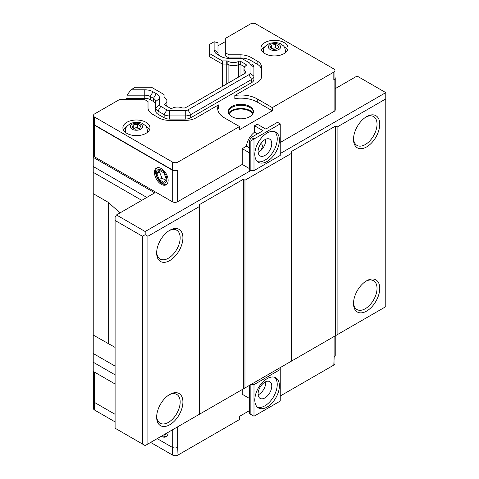 <?xml version="1.0" encoding="UTF-8"?>
<svg xmlns="http://www.w3.org/2000/svg" width="479" height="479" viewBox="0 0 479 479"><rect width="100%" height="100%" fill="white"/><g stroke="black" fill="none" stroke-linecap="round" stroke-linejoin="round"><path stroke-width="0.72" d="M249.343 140.76L251.259 137.449L253.99 139.024L250.164 141.233L249.343 140.76L249.343 170.123L250.164 170.596L250.164 141.233M93.321 154.124L93.225 157.334L154.741 192.851L116.463 214.951L145.173 231.525L250.709 170.596L253.99 170.596L253.99 139.024L280.239 123.869L277.503 122.295L265.749 129.079L257.271 124.187L254.541 125.767L263.013 130.659L251.259 137.449M250.709 170.596L250.164 170.596M249.343 168.542L242.236 164.441L177.709 201.695A3.868 2.233 180 0 1 172.242 201.695L94.453 156.783A3.868 2.233 180 0 1 93.321 155.208L93.321 123.636A3.868 2.233 0 0 0 94.453 125.211L172.242 170.123A3.868 2.233 0 0 0 177.709 170.123L177.984 169.961A3.868 2.233 180 0 1 172.512 169.961L94.591 124.977A3.868 2.233 180 0 1 93.459 123.396L93.459 115.505A3.868 2.233 0 0 0 94.591 117.086L172.512 162.07A3.868 2.233 0 0 0 177.984 162.07L239.5 126.552L224.459 117.87A23.202 13.394 180 0 1 217.67 108.404A23.202 13.394 180 0 1 218.466 104.919L196.186 117.78A15.466 8.927 180 0 1 185.247 120.397L169.62 120.397A15.466 8.927 180 0 1 158.687 117.78L152.55 114.236A15.466 8.927 180 0 1 148.017 107.925L148.017 104.679M249.343 385.439L249.343 413.533L253.99 416.221L253.99 384.649L280.239 369.495L280.239 401.067L253.99 416.221M250.164 384.96L250.164 414.006M280.239 369.495L280.239 367.597L250.709 384.649L253.99 384.649M260.798 143.64A4.832 2.79 -60 0 1 261.33 143.838A4.832 2.79 -60 0 1 262.067 147.712A4.832 2.79 -60 0 1 258.911 151.969A4.832 2.79 -60 0 1 258.133 152.316M265.701 139.257A9.664 5.58 -60 0 1 258.911 151.969A9.664 5.58 -60 0 1 258.139 152.364M265.701 381.727A9.664 5.58 -60 0 1 258.139 394.834M258.091 151.496A9.664 5.58 -60 0 1 262.312 141.766A9.664 5.58 -60 0 1 269.761 139.179A9.664 5.58 -60 0 1 269.761 150.34A9.664 5.58 -60 0 1 260.097 155.92A9.664 5.58 -60 0 1 258.091 151.496M258.091 393.96A9.664 5.58 -60 0 1 262.312 384.23A9.664 5.58 -60 0 1 269.761 381.643A9.664 5.58 -60 0 1 269.761 392.804A9.664 5.58 -60 0 1 260.097 398.384A9.664 5.58 -60 0 1 258.091 393.96M257.391 161.549A17.4 10.047 120 0 0 270.342 155.603A17.4 10.047 120 0 0 277.233 138.868A17.4 10.047 120 0 0 274.653 131.653M279.419 140.131A17.4 10.047 -60 0 1 271.821 157.639A17.4 10.047 -60 0 1 258.415 162.303A17.4 10.047 -60 0 1 258.415 142.209A17.4 10.047 -60 0 1 275.814 132.162A17.4 10.047 -60 0 1 279.419 140.131M257.391 407.174A17.4 10.047 120 0 0 270.342 401.222A17.4 10.047 120 0 0 277.233 384.487A17.4 10.047 120 0 0 274.653 377.272M279.419 385.751A17.4 10.047 -60 0 1 271.821 403.264A17.4 10.047 -60 0 1 258.415 407.922A17.4 10.047 -60 0 1 258.415 387.834A17.4 10.047 -60 0 1 275.814 377.787A17.4 10.047 -60 0 1 279.419 385.751M249.343 398.378L242.236 394.277L242.236 389.541M249.343 410.695L239.5 416.377L239.5 419.532L177.984 455.05L177.709 447.314A3.868 2.233 180 0 1 172.242 447.314L157.202 438.632M334.959 356.268L334.959 363.495A3.868 2.233 180 0 1 333.827 365.076L280.239 396.013M335.234 335.851L335.234 355.442A3.868 2.233 180 0 1 334.103 357.023L333.827 365.076M115.098 384.014L93.225 371.387L93.225 335.06L115.098 347.413M257.445 133.875L254.541 132.192L254.541 125.767M334.959 70.515A3.868 2.233 0 0 0 333.827 68.94L255.906 23.95A3.868 2.233 0 0 0 250.439 23.95L225.717 38.224L225.717 56.085L228.95 57.953L240.039 57.953A15.466 8.927 180 0 1 250.978 60.57L257.115 64.108A15.466 8.927 180 0 1 261.642 70.425L261.642 76.293A15.466 8.927 180 0 1 257.115 82.604L234.836 95.471A23.202 13.394 180 0 1 257.271 98.931L272.312 107.613L333.827 72.095A3.868 2.233 0 0 0 334.959 70.515L334.959 78.406A3.868 2.233 180 0 1 333.827 79.987L334.103 79.831A3.868 2.233 0 0 0 335.234 78.251L335.234 109.823A3.868 2.233 180 0 1 334.103 111.403L280.239 142.497M272.312 107.613L272.312 110.769L239.5 129.713L239.5 126.552M242.236 164.441L242.236 148.652L246.446 146.221L249.343 147.897M249.343 147.807L246.446 146.131A13.376 7.724 120 0 0 246.446 146.221M246.446 146.131A13.532 7.814 -60 0 1 254.541 132.192M249.343 152.759L242.236 148.652M253.99 170.596L280.239 155.441L280.239 123.869M280.239 153.549L385.775 92.615L357.065 76.041L335.234 88.645M228.986 113.924A12.568 7.257 180 0 1 240.865 109.038A12.568 7.257 180 0 1 252.744 113.924M253.169 113.038A13.532 7.814 0 0 0 250.439 110.769A13.532 7.814 0 0 0 228.567 113.038M228.327 112.032A12.568 7.257 180 0 1 240.865 105.248A12.568 7.257 180 0 1 253.409 112.032M231.98 116.69A12.568 7.257 180 0 1 228.303 111.559A12.568 7.257 180 0 1 240.865 104.302A12.568 7.257 180 0 1 253.433 111.559A12.568 7.257 180 0 1 245.673 118.259A12.568 7.257 180 0 1 231.98 116.69M177.984 455.05A3.868 2.233 180 0 1 172.512 455.05L150.64 442.422M115.098 421.903L94.591 410.06A3.868 2.233 180 0 1 93.459 408.485L93.459 401.414M124.779 99.656L127.043 98.345L127.043 95.189L130.911 89.801L144.79 89.801A11.598 6.7 180 0 1 152.993 91.764L156.22 93.627A11.598 6.7 180 0 1 159.621 98.363L159.621 104.769L155.753 107.925L155.753 111.08A7.736 4.467 0 0 0 158.016 114.236L164.153 117.78A7.736 4.467 0 0 0 169.62 119.091L185.247 119.091A7.736 4.467 0 0 0 190.72 117.78L251.643 82.604A7.736 4.467 0 0 0 253.912 79.448L253.912 76.293A7.736 4.467 180 0 1 251.643 79.448L190.72 114.625A7.736 4.467 180 0 1 185.247 115.93L169.62 115.93A7.736 4.467 180 0 1 164.153 114.625L158.016 111.08A7.736 4.467 180 0 1 155.753 107.925L155.753 101.518A7.736 4.467 0 0 0 153.49 98.363L150.256 96.495A7.736 4.467 0 0 0 144.79 95.189L127.043 95.189M127.043 98.345L144.79 98.345A7.736 4.467 180 0 1 150.256 99.656L153.49 101.518A7.736 4.467 180 0 1 155.753 104.679M251.643 64.108A7.736 4.467 180 0 1 253.912 67.27L253.912 76.293L250.044 73.131L250.044 64.108A3.868 2.233 180 0 0 248.912 62.533L242.775 58.989A3.868 2.233 180 0 0 240.039 58.336L228.95 58.336A11.598 6.7 180 0 1 220.747 56.372L217.514 54.51A11.598 6.7 180 0 1 214.119 49.774L214.119 41.763L217.987 42.685L217.987 52.93A7.736 4.467 0 0 0 220.226 56.073M217.831 109.978A23.202 13.394 180 0 1 218.466 108.074L218.466 104.919M234.836 95.471L234.836 98.626A23.202 13.394 180 0 1 257.271 102.087L272.312 110.769M217.987 45.846L225.717 41.38M148.017 107.925L148.017 101.518L144.79 99.656L119.313 99.656L94.591 113.924A3.868 2.233 0 0 0 93.459 115.505M225.717 52.93L228.95 54.798L240.039 54.798A15.466 8.927 180 0 1 250.978 57.414L257.115 60.953A15.466 8.927 180 0 1 261.642 67.27L261.642 76.293M228.95 54.798L228.95 57.953M166.285 105.913A7.736 4.467 0 0 0 166.931 104.123L166.931 100.967A7.736 4.467 180 0 0 164.542 97.74A1.545 0.892 180 0 1 164.063 97.093L164.063 94.525L151.436 87.232L135.359 87.232L130.911 89.801M284.065 42.577A13.532 7.814 180 0 1 288.029 48.104A13.532 7.814 180 0 1 274.497 55.917A13.532 7.814 180 0 1 260.965 48.104A13.532 7.814 180 0 1 269.318 40.883A13.532 7.814 180 0 1 284.065 42.577M214.119 41.763L209.67 44.331L209.67 53.612L222.304 60.905L226.753 60.905A1.545 0.892 180 0 1 227.866 61.18L227.866 64.336A7.736 4.467 0 0 0 238.62 64.575L238.62 61.42A7.736 4.467 180 0 1 227.866 61.18M250.044 73.131A3.868 2.233 180 0 1 248.912 74.712L187.984 109.889A3.868 2.233 180 0 1 185.247 110.541L185.247 119.091M238.62 61.42A1.545 0.892 180 0 1 240.745 61.45L245.907 64.431A1.545 0.892 180 0 1 246.362 65.06A1.545 0.892 180 0 1 245.966 65.659A7.736 4.467 180 0 0 243.991 68.641A7.736 4.467 180 0 0 245.332 71.149A1.545 0.892 180 0 1 245.595 71.652L245.595 72.994L194.935 102.404L185.008 107.973L182.685 107.973A1.545 0.892 180 0 1 181.816 107.823A7.736 4.467 180 0 0 172.296 108.188A1.545 0.892 180 0 1 170.171 108.152L165.016 105.176A1.545 0.892 180 0 1 164.56 104.542A1.545 0.892 180 0 1 164.956 103.949L164.956 105.141M166.931 100.967A7.736 4.467 180 0 1 164.956 103.949M158.016 114.236L158.016 111.08L160.752 106.344A3.868 2.233 180 0 1 159.621 104.769M160.752 106.344L166.89 109.889L164.153 114.625L164.153 117.78M169.62 119.091L169.62 110.541A3.868 2.233 180 0 1 166.89 109.889M169.62 110.541L185.247 110.541M243.991 68.641L243.991 71.796A7.736 4.467 0 0 0 244.619 73.562M238.62 64.575A1.545 0.892 0 0 1 240.745 64.605L244.637 66.85M227.866 64.336A1.545 0.892 0 0 0 226.753 64.06L226.753 60.905M209.67 53.612L209.67 56.767L222.304 64.06L226.753 64.06L226.759 84.029M222.304 64.06L222.304 60.905M245.595 72.994L245.595 71.652M133.264 124.887L137.581 124.223L140.736 126.043L139.581 128.534L135.27 129.204L132.108 127.378L133.264 124.887L133.264 128.049M137.581 124.223L137.581 127.504L139.407 128.564M133.437 128.144L137.581 127.504M271.342 45.176L275.653 44.505L278.808 46.331L277.652 48.822L273.341 49.487L270.186 47.666L271.342 45.176L271.342 48.331M275.653 44.505L275.653 47.792L277.479 48.846M271.509 48.433L275.653 47.792M284.903 53.097A11.017 6.365 180 0 0 285.514 51.008L285.514 52.205A11.017 6.365 180 0 1 285.49 52.66M263.504 52.66A11.017 6.365 180 0 1 263.474 52.205L263.474 51.008A11.017 6.365 180 0 0 264.085 53.097M146.831 132.809A11.017 6.365 180 0 0 147.442 130.719L147.442 131.923A11.017 6.365 180 0 1 147.418 132.378M125.432 132.378A11.017 6.365 180 0 1 125.402 131.923L125.402 130.719A11.017 6.365 180 0 0 126.013 132.809M149.484 129.869A13.532 7.814 0 0 0 145.993 126.396A13.532 7.814 0 0 0 145.963 126.378M126.887 126.378A13.532 7.814 0 0 0 123.366 129.869M145.993 122.295A13.532 7.814 180 0 1 149.957 127.815A13.532 7.814 180 0 1 136.425 135.629A13.532 7.814 180 0 1 122.893 127.815A13.532 7.814 180 0 1 131.246 120.6A13.532 7.814 180 0 1 145.993 122.295M287.556 50.151A13.532 7.814 0 0 0 284.065 46.679A13.532 7.814 0 0 0 284.035 46.661M264.959 46.661A13.532 7.814 0 0 0 261.438 50.151M209.97 93.722L209.97 56.941M159.184 179.661L156.813 173.56L159.184 170.189L163.92 172.925L166.285 179.026L163.92 182.397L159.184 179.661L161.914 178.086L159.549 171.979L160.339 170.859M165.494 180.152L161.914 178.086M156.813 173.56L159.549 171.979M163.393 435.058A7.526 4.341 -120 0 0 166.542 433.244M166.668 436.363A9.664 5.58 60 0 1 162.423 435.621M156.232 173.224A7.526 4.341 -120 0 0 164.213 183.152A7.526 4.341 -120 0 0 164.213 172.512A7.526 4.341 -120 0 0 156.232 173.224M166.668 184.427A9.664 5.58 60 0 1 159.447 181.176A9.664 5.58 60 0 1 155.591 171.841A9.664 5.58 60 0 1 157.064 167.8M168.141 432.321A9.664 5.58 60 0 1 166.135 436.746A9.664 5.58 60 0 1 161.303 436.267M161.303 168.542A9.664 5.58 60 0 1 167.62 177.062A9.664 5.58 60 0 1 166.135 184.81A9.664 5.58 60 0 1 156.471 179.224A9.664 5.58 60 0 1 156.471 168.063A9.664 5.58 60 0 1 161.303 168.542M115.098 414.323L94.453 402.408A3.868 2.233 180 0 1 93.321 400.827L93.321 371.447M335.234 78.251A3.868 2.233 0 0 0 334.959 77.424M93.459 123.043A3.868 2.233 0 0 0 93.321 123.636M222.442 86.525L222.442 64.06M353.532 302.686A16.627 9.598 120 0 0 356.957 309.542A16.627 9.598 120 0 0 369.77 305.087A16.627 9.598 120 0 0 377.027 288.358A16.627 9.598 120 0 0 373.584 280.748A16.627 9.598 120 0 0 365.932 281.209M379.757 288.358A18.561 10.718 -60 0 1 366.639 311.087A18.561 10.718 -60 0 1 353.514 303.512A18.561 10.718 -60 0 1 366.639 280.778A18.561 10.718 -60 0 1 379.757 288.358M353.532 138.521A16.627 9.598 120 0 0 356.957 145.377A16.627 9.598 120 0 0 369.77 140.922A16.627 9.598 120 0 0 377.027 124.187A16.627 9.598 120 0 0 373.584 116.577A16.627 9.598 120 0 0 365.932 117.038M379.757 124.187A18.561 10.718 -60 0 1 366.639 146.921A18.561 10.718 -60 0 1 353.514 139.341A18.561 10.718 -60 0 1 366.639 116.613A18.561 10.718 -60 0 1 379.757 124.187M156.675 416.341A16.627 9.598 120 0 0 160.1 423.196A16.627 9.598 120 0 0 172.913 418.742A16.627 9.598 120 0 0 180.17 402.013A16.627 9.598 120 0 0 176.727 394.397A16.627 9.598 120 0 0 169.075 394.864M182.906 402.013A18.561 10.718 -60 0 1 169.782 424.741A18.561 10.718 -60 0 1 156.657 417.167A18.561 10.718 -60 0 1 169.782 394.433A18.561 10.718 -60 0 1 182.906 402.013M156.675 252.176A16.627 9.598 120 0 0 160.1 259.025A16.627 9.598 120 0 0 172.913 254.577A16.627 9.598 120 0 0 180.17 237.841A16.627 9.598 120 0 0 176.727 230.231A16.627 9.598 120 0 0 169.075 230.692M182.906 237.841A18.561 10.718 -60 0 1 169.782 260.57A18.561 10.718 -60 0 1 156.657 252.996A18.561 10.718 -60 0 1 169.782 230.267A18.561 10.718 -60 0 1 182.906 237.841M93.225 335.06L93.225 157.334M120.049 212.88L108.26 202.342L93.225 193.66M385.775 92.615L385.775 306.668L145.173 445.578L115.098 428.214L115.098 217.322L116.463 214.951M145.173 231.525L145.173 234.686L142.437 236.261L115.098 220.478M142.437 443.997L142.437 236.261M385.775 98.931L337.108 127.031L335.468 126.079L291.448 151.496L291.448 153.388L244.967 180.224L243.326 179.278L199.306 204.695L199.306 206.587L147.909 236.261L145.173 234.686M291.448 361.124L291.448 153.388M244.967 387.96L244.967 180.224M335.468 335.713L335.468 126.079M337.108 334.767L337.108 127.031M147.909 443.997L147.909 236.261M243.326 388.912L243.326 179.278M199.306 414.323L199.306 206.587M177.709 426.795L177.709 447.314M334.103 336.503L334.103 357.023M334.103 111.403L334.103 79.831M333.827 79.987L333.827 72.095M177.984 169.961L177.984 162.07M177.709 201.695L177.709 170.123M144.79 89.801L144.79 98.345M248.912 74.712L251.643 79.448L251.643 82.604M187.984 109.889L190.72 114.625L190.72 117.78M156.22 93.627L153.49 98.363L153.49 101.518M152.993 91.764L150.256 96.495L150.256 99.656M257.271 98.931L257.271 102.087M257.115 60.953L257.115 64.108M250.978 57.414L250.978 60.57M240.039 54.798L240.039 57.953M250.044 64.108L253.912 67.27M217.987 52.93L214.119 49.774M240.745 64.605L240.745 61.45M245.907 65.695L245.907 64.431M245.332 73.149L245.332 71.149M155.753 101.518L159.621 98.363M270.174 49.493A6.107 3.527 180 0 1 272.916 43.589A6.107 3.527 180 0 1 280.401 47.912A6.107 3.527 180 0 1 270.174 49.493M132.102 129.204A6.107 3.527 180 0 1 134.844 123.307A6.107 3.527 180 0 1 142.323 127.624A6.107 3.527 180 0 1 132.102 129.204M94.591 402.486L94.591 410.06M172.512 447.458L172.512 455.05M172.512 169.961L172.512 162.07M94.591 124.977L94.591 117.086M94.453 372.099L94.453 402.408M172.242 429.95L172.242 447.314M172.242 201.695L172.242 170.123M94.453 156.783L94.453 125.211M240.967 75.67L240.967 64.731M238.416 77.143L238.416 64.677M228.1 83.256L228.1 64.467M93.225 353.49L115.098 366.118M115.098 374.859L93.225 362.232M108.26 343.742L108.26 202.342M93.225 172.32L141.766 200.348M93.225 166.494L146.814 197.432M285.514 51.008C284.472 45.224 282.981 45.858 281.43 44.349C279.089 42.547 275.221 42.2 269.827 43.314C265.156 45.655 263.037 48.217 263.474 51.008M147.442 130.719C146.4 124.941 144.909 125.576 143.359 124.067C141.018 122.265 137.15 121.917 131.755 123.031C127.085 125.366 124.965 127.929 125.402 130.719M166.62 106.104L166.62 105.374M244.296 73.748L244.296 73.047"/></g></svg>
